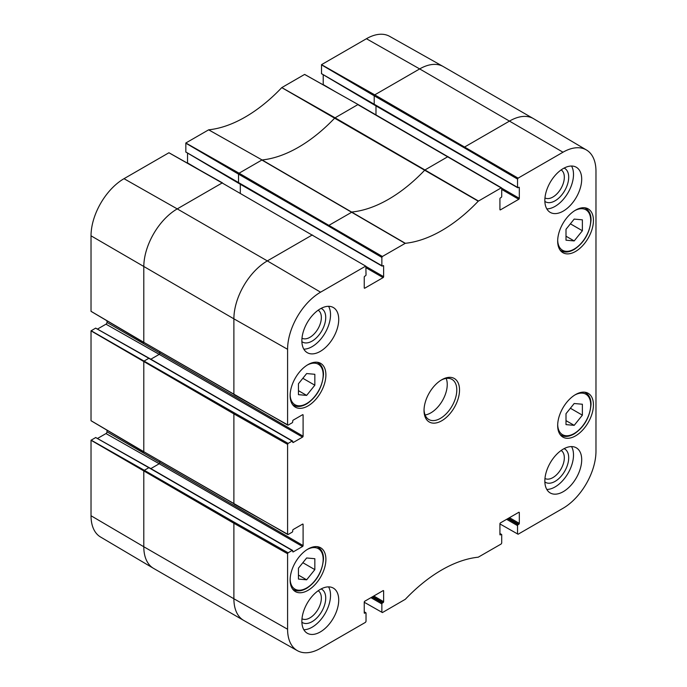 <?xml version="1.0" encoding="UTF-8"?>
<svg xmlns="http://www.w3.org/2000/svg" width="687" height="687" viewBox="0 0 687 687"><rect width="100%" height="100%" fill="white"/><g stroke="black" fill="none" stroke-linecap="round" stroke-linejoin="round"><path stroke-width="1.03" d="M566.002 240.201L566.002 229.286L574.186 219.093L582.378 219.823L582.378 230.746L574.186 240.931L566.002 240.201M574.186 240.931L566.002 236.208M582.378 230.746L570.39 223.825M298.45 394.664L298.45 383.75L306.642 373.556L314.835 374.295L314.835 385.209L306.642 395.403L298.45 394.664M306.642 395.403L298.45 390.671M314.835 385.209L302.847 378.288M304.65 74.419L358.219 104.587L304.599 74.428L281.764 87.618A135.786 78.395 -60 0 1 208.668 129.817L185.842 142.99L185.842 152.007M323.216 74.711L323.216 84.578A1.426 0.824 -60 0 1 323.191 84.862M533.404 118.602A47.3 27.308 120 0 0 509.763 120.938L464.85 146.872L464.3 147.817L517.543 179.084L518.084 178.139L562.997 152.213A46.639 26.93 -60 0 1 586.458 149.989L533.55 118.688A47.3 27.308 120 0 0 533.404 118.602L443.313 66.587A47.3 27.308 120 0 0 443.167 66.502L389.606 36.334A46.639 26.93 120 0 0 366.429 38.73L321.525 64.655L321.525 73.672M91.028 515.748A46.639 26.93 120 0 0 100.542 537.011L153.45 568.312A47.3 27.308 120 0 0 153.596 568.398L243.687 620.413A47.3 27.308 120 0 0 243.833 620.498L297.394 650.666A46.639 26.93 -60 0 1 287.587 629.232L287.587 553.731L288.136 552.786L234.439 522.318L233.889 523.262L91.028 440.247L91.028 515.748L143.798 546.749A47.3 27.308 120 0 0 153.45 568.312M95.691 437.55L91.028 440.247M107 430.191L107 431.814A1.426 0.824 -60 0 1 105.987 433.566L97.442 438.495M149.234 358.279L292.559 441.028A0.773 0.447 -60 0 0 292.173 441.063L148.847 358.313L144.347 360.915L143.798 361.86L143.798 451.702L91.028 420.702L91.028 330.859L95.665 328.111L149.234 358.279A0.773 0.447 120 0 0 148.847 358.313L95.613 328.12M107 320.803L107 322.426A1.426 0.824 -60 0 1 105.987 324.178L97.442 329.107M312.791 235.289L312.242 234.98L267.329 260.905L177.237 208.891A47.3 27.308 120 0 0 143.798 266.814L143.798 342.315L91.028 311.314L91.028 235.813A46.639 26.93 120 0 1 124.004 178.689L168.916 152.763L222.15 182.965L177.237 208.891L124.004 178.689M187.534 153.046L187.534 162.913A1.426 0.824 -60 0 1 187.508 163.197M586.458 149.989A46.639 26.93 -60 0 1 595.972 171.252L595.972 451.187A46.639 26.93 -60 0 1 562.997 508.311L518.084 534.237L499.93 523.932M544.86 481.948A19.262 11.121 120 0 0 559.888 477.594A19.262 11.121 120 0 0 568.699 457.791A19.262 11.121 120 0 0 564.079 448.663M561.133 450.483A16.17 9.335 -60 0 1 564.328 457.791A16.17 9.335 -60 0 1 557.372 473.961A16.17 9.335 -60 0 1 544.963 478.487M546.8 489.445A26.063 15.045 120 0 0 568.106 473.18A26.063 15.045 120 0 0 571.541 446.593M544.86 201.385A19.262 11.121 120 0 0 559.888 197.023A19.262 11.121 120 0 0 568.699 177.229A19.262 11.121 120 0 0 564.079 168.092M561.133 169.921A16.17 9.335 -60 0 1 564.328 177.229A16.17 9.335 -60 0 1 557.372 193.399A16.17 9.335 -60 0 1 544.963 197.925M546.8 208.882A26.063 15.045 120 0 0 568.106 192.618A26.063 15.045 120 0 0 571.541 166.031M301.885 341.662A19.262 11.121 120 0 0 316.913 337.308A19.262 11.121 120 0 0 325.724 317.514A19.262 11.121 120 0 0 321.104 308.377M318.158 310.198A16.17 9.335 -60 0 1 321.353 317.514A16.17 9.335 -60 0 1 314.397 333.676A16.17 9.335 -60 0 1 301.988 338.202M303.826 349.159A26.063 15.045 120 0 0 325.131 332.894A26.063 15.045 120 0 0 328.566 306.308M301.885 622.224A19.262 11.121 120 0 0 316.913 617.871A19.262 11.121 120 0 0 325.724 598.076A19.262 11.121 120 0 0 321.104 588.939M318.158 590.76A16.17 9.335 -60 0 1 321.353 598.076A16.17 9.335 -60 0 1 314.397 614.238A16.17 9.335 -60 0 1 301.988 618.764M303.826 629.73A26.063 15.045 120 0 0 325.131 613.457A26.063 15.045 120 0 0 328.566 586.878M544.843 200.458A26.063 15.045 -60 0 1 556.221 174.232A26.063 15.045 -60 0 1 576.299 167.25A26.063 15.045 -60 0 1 576.299 197.341A26.063 15.045 -60 0 1 550.235 212.386A26.063 15.045 -60 0 1 544.843 200.458M301.868 340.743A26.063 15.045 -60 0 1 313.246 314.517A26.063 15.045 -60 0 1 333.324 307.527A26.063 15.045 -60 0 1 333.324 337.626A26.063 15.045 -60 0 1 307.261 352.671A26.063 15.045 -60 0 1 301.868 340.743M301.868 621.306A26.063 15.045 -60 0 1 313.246 595.079A26.063 15.045 -60 0 1 333.324 588.098A26.063 15.045 -60 0 1 333.324 618.188A26.063 15.045 -60 0 1 307.261 633.234A26.063 15.045 -60 0 1 301.868 621.306M544.843 481.02A26.063 15.045 -60 0 1 556.221 454.794A26.063 15.045 -60 0 1 576.299 447.812A26.063 15.045 -60 0 1 576.299 477.912A26.063 15.045 -60 0 1 550.235 492.957A26.063 15.045 -60 0 1 544.843 481.02M557.672 241.128A25.29 14.599 -60 0 1 568.707 215.675A25.29 14.599 -60 0 1 588.201 208.9A25.29 14.599 -60 0 1 588.201 238.106A25.29 14.599 -60 0 1 562.911 252.704A25.29 14.599 -60 0 1 557.672 241.128M290.129 395.592A25.29 14.599 -60 0 1 301.164 370.138A25.29 14.599 -60 0 1 320.657 363.363A25.29 14.599 -60 0 1 320.657 392.569A25.29 14.599 -60 0 1 295.367 407.168A25.29 14.599 -60 0 1 290.129 395.592M290.129 580.008A25.29 14.599 -60 0 1 301.164 554.555A25.29 14.599 -60 0 1 320.657 547.779A25.29 14.599 -60 0 1 320.657 576.986A25.29 14.599 -60 0 1 295.367 591.584A25.29 14.599 -60 0 1 290.129 580.008M557.672 425.545A25.29 14.599 -60 0 1 568.707 400.092A25.29 14.599 -60 0 1 588.201 393.316A25.29 14.599 -60 0 1 588.201 422.514A25.29 14.599 -60 0 1 562.911 437.121A25.29 14.599 -60 0 1 557.672 425.545M441.088 380.169A23.169 13.371 -60 0 1 452.003 379.396A23.169 13.371 -60 0 1 456.795 390.001A23.169 13.371 -60 0 1 446.687 413.308A23.169 13.371 -60 0 1 428.834 419.517A23.169 13.371 -60 0 1 424.051 409.675M459.526 390.001A25.093 14.487 120 0 0 441.784 379.748A25.093 14.487 120 0 0 424.034 410.491A25.093 14.487 120 0 0 441.784 420.736A25.093 14.487 120 0 0 459.526 390.001M448.474 156.954L447.924 156.645L424.918 169.972A135.133 78.017 -60 0 1 352.173 211.974L329.167 225.207L328.618 226.152L381.86 257.419L382.401 256.474L405.313 243.292A135.786 78.395 120 0 0 478.246 201.188L501.158 187.912L501.708 188.229L501.708 196.516A0.773 0.447 -60 0 1 501.158 197.461L500.479 197.856A0.773 0.447 120 0 0 499.93 198.801L499.93 209.526A0.773 0.447 120 0 0 500.479 209.836L499.93 209.526M381.86 257.419L381.86 265.714L185.756 151.956M383.088 265.637L383.629 265.946A0.773 0.447 120 0 0 383.088 265.637L382.401 266.032A0.773 0.447 -60 0 1 381.86 265.714M383.629 265.946L383.629 276.663L366.016 266.496M366.025 267.758L383.088 277.617A0.773 0.447 120 0 0 383.629 276.663M383.088 277.617L364.797 288.171L364.247 287.862A0.773 0.447 120 0 0 364.797 288.171M364.247 287.862L364.247 277.144A0.773 0.447 120 0 1 364.797 276.191L365.475 275.805A0.773 0.447 -60 0 0 366.025 274.852L365.862 266.212L222.15 182.965L365.862 266.212M302.546 414.742L303.096 415.06A0.773 0.447 120 0 0 302.546 414.742L293.263 420.101A0.773 0.447 120 0 0 292.722 421.045L292.722 421.835A0.773 0.447 -60 0 1 292.173 422.78L288.136 425.116L287.587 424.798L287.587 349.297A46.639 26.93 -60 0 1 320.571 292.181L365.475 266.247M303.096 415.06L303.096 436.176L107 322.426M159.77 351.796L159.77 353.427A0.773 0.447 -60 0 1 159.221 354.372L302.546 437.121A0.773 0.447 120 0 0 303.096 436.176M302.546 437.121L293.263 442.48L292.722 442.17A0.773 0.447 120 0 0 293.263 442.48M292.722 442.17L292.722 441.38A0.773 0.447 -60 0 0 292.559 441.028M292.173 441.063L288.136 443.398L234.439 412.93L233.889 413.875L91.028 330.859M302.546 524.129L303.096 524.447A0.773 0.447 120 0 0 302.546 524.129L293.263 529.488A0.773 0.447 120 0 0 292.722 530.433L292.722 531.223A0.773 0.447 -60 0 1 292.173 532.167L288.136 534.503L287.587 534.185L287.587 444.343L288.136 443.398M303.096 524.447L303.096 545.564L107 431.814M159.77 461.183L159.77 462.815A0.773 0.447 -60 0 1 159.221 463.759L302.546 546.509A0.773 0.447 120 0 0 303.096 545.564M302.546 546.509L293.263 551.876L292.722 551.558A0.773 0.447 120 0 0 293.263 551.876M292.722 551.558L292.722 550.768A0.773 0.447 -60 0 0 292.173 550.45L288.136 552.786M364.247 612.083L365.475 612.795A0.773 0.447 -60 0 1 366.025 613.105L366.025 621.4L365.475 622.345L320.571 648.27A46.639 26.93 -60 0 1 297.394 650.666M365.475 612.795L364.247 612.873A0.773 0.447 120 0 0 364.797 613.19M364.247 612.873L364.247 602.156A0.773 0.447 120 0 1 364.797 601.211L383.088 590.648L383.629 590.966A0.773 0.447 120 0 0 383.088 590.648M383.629 590.966L383.629 601.683L373.805 596.007M372.715 596.634L383.088 602.628A0.773 0.447 120 0 0 383.629 601.683M383.088 602.628L382.401 603.023L372.028 597.029M370.937 597.664L381.86 603.967A0.773 0.447 -60 0 1 382.401 603.023M381.86 603.967L381.86 612.254L364.247 602.267M499.93 533.747L501.158 534.46A0.773 0.447 -60 0 1 501.708 534.769L501.708 543.065L501.158 544.01L478.246 557.191A135.786 78.395 120 0 0 405.313 599.296L382.401 612.572L381.86 612.254M501.158 534.46L499.93 534.538A0.773 0.447 120 0 0 500.479 534.847M499.93 534.538L499.93 523.82A0.773 0.447 120 0 1 500.479 522.867L518.771 512.313L519.312 512.622A0.773 0.447 120 0 0 518.771 512.313M519.312 512.622L519.312 523.348L509.488 517.672M508.397 518.299L518.771 524.293A0.773 0.447 120 0 0 519.312 523.348M518.771 524.293L518.084 524.688L507.71 518.694M506.62 519.329L517.543 525.632A0.773 0.447 -60 0 1 518.084 524.688M517.543 525.632L517.543 533.919M517.543 179.084L517.543 187.379L321.439 73.621M518.771 187.302L519.312 187.611A0.773 0.447 120 0 0 518.771 187.302L518.084 187.688A0.773 0.447 -60 0 1 517.543 187.379M519.312 187.611L519.312 198.328L501.699 188.161M501.708 189.423L518.771 199.282A0.773 0.447 120 0 0 519.312 198.328M518.771 199.282L500.479 209.836M425.09 414.974A23.169 13.371 120 0 0 447.246 384.48A23.169 13.371 120 0 0 446.189 378.417M298.45 579.081L298.45 568.166L306.642 557.973L314.835 558.703L314.835 569.626L306.642 579.819L298.45 579.081M314.835 569.626L302.847 562.705M306.642 579.819L298.45 575.088M566.002 424.618L566.002 413.694L574.186 403.509L582.378 404.239L582.378 415.163L574.186 425.347L566.002 424.618M582.378 415.163L570.39 408.241M574.186 425.347L566.002 420.624M574.856 210.574A23.358 13.482 -60 0 1 590.708 220.475A23.358 13.482 -60 0 1 574.521 248.892A23.358 13.482 -60 0 1 557.689 240.313M560.051 250.042A24.517 14.152 120 0 0 561.116 250.772C564.757 252.833 569.197 252.352 574.418 249.338C584.345 242.485 589.884 232.713 591.043 220.003C591.06 214.559 589.248 210.66 585.625 208.307A24.517 14.152 120 0 0 584.465 207.757M307.312 365.037A23.358 13.482 -60 0 1 323.165 374.947A23.358 13.482 -60 0 1 306.977 403.355A23.358 13.482 -60 0 1 290.137 394.776M292.507 404.514A24.517 14.152 120 0 0 293.564 405.236C297.213 407.297 301.653 406.816 306.874 403.801C316.801 396.957 322.34 387.176 323.5 374.467C323.517 369.022 321.705 365.123 318.081 362.77A24.517 14.152 120 0 0 316.922 362.221M501.158 187.912L357.833 104.63L334.827 117.958A135.133 78.017 -60 0 1 262.082 159.959L208.642 129.826M405.313 243.292L262.082 159.959L208.668 129.817M405.107 243.37L261.876 160.028L239.076 173.193L185.842 142.99M382.401 256.474L239.076 173.193L238.526 174.137L185.756 143.136M328.618 226.152L238.526 174.137L238.526 182.965A0.773 0.447 120 0 0 238.69 183.317L382.015 266.067M199.788 170.118L187.534 162.913M240.304 184.253L240.304 193.184M320.571 292.181L267.329 260.905A47.3 27.308 120 0 0 233.889 318.828L91.028 235.813M287.587 349.297L233.889 318.828L233.889 394.329L143.798 342.315L287.75 425.15M150.848 359.207L159.221 354.372L105.987 324.178M234.439 412.93L91.105 330.713M287.587 444.343L233.889 413.875L233.889 503.717L143.798 451.702L287.75 534.538M150.848 468.594L159.221 463.759L105.987 433.566M95.665 437.499L149.234 467.667A0.773 0.447 120 0 0 148.847 467.701L95.613 437.507M292.173 550.45L148.847 467.701L144.347 470.303L91.105 440.109M234.439 522.318L144.347 470.303L143.798 471.248L143.798 546.749L233.889 598.763A47.3 27.308 120 0 0 243.687 620.413M443.167 66.502A47.3 27.308 120 0 0 419.671 68.923L366.429 38.73M562.997 152.213L419.671 68.923L374.758 94.858L321.525 64.655M518.084 178.139L374.758 94.858L374.209 95.802L321.439 64.801M464.3 147.817L374.209 95.802L374.209 104.63A0.773 0.447 120 0 0 374.372 104.982L517.697 187.731M335.471 91.775L323.216 84.578M375.987 105.91L375.987 114.849M478.453 201.025L335.033 117.786L281.799 87.593M478.246 201.188L281.764 87.618M287.587 424.798L234.052 394.682M287.587 534.185L234.052 504.069M287.587 553.731L233.889 523.262L233.889 598.763L287.587 629.232M307.312 549.454A23.358 13.482 -60 0 1 323.165 559.355A23.358 13.482 -60 0 1 306.977 587.771A23.358 13.482 -60 0 1 290.137 579.193M292.507 588.931A24.517 14.152 120 0 0 293.564 589.652C297.213 591.713 301.653 591.232 306.874 588.218C316.801 581.374 322.34 571.593 323.5 558.883C323.517 553.439 321.705 549.54 318.081 547.187A24.517 14.152 120 0 0 316.922 546.637M574.856 394.991A23.358 13.482 -60 0 1 590.708 404.892A23.358 13.482 -60 0 1 574.521 433.308A23.358 13.482 -60 0 1 557.689 424.729M560.051 434.459A24.517 14.152 120 0 0 561.116 435.189C564.757 437.25 569.197 436.769 574.418 433.755C584.345 426.902 589.884 417.129 591.043 404.42C591.06 398.975 589.248 395.077 585.625 392.724A24.517 14.152 120 0 0 584.465 392.174M585.625 208.307L584.714 207.783M561.116 250.772L560.197 250.24M318.081 362.77L317.171 362.247M293.564 405.236L292.653 404.712M185.782 152.016L238.69 183.317M168.968 152.754L222.536 182.922M91.053 311.366L143.952 342.667M91.053 420.753L143.952 452.055M321.464 73.681L374.372 104.982M358.219 104.587L501.553 187.877M149.234 467.667L292.559 550.416M364.247 611.825L365.862 612.752M499.93 533.49L501.544 534.417M318.081 547.187L317.171 546.663M293.564 589.652L292.653 589.128M585.625 392.724L584.714 392.191M561.116 435.189L560.197 434.656"/></g></svg>
